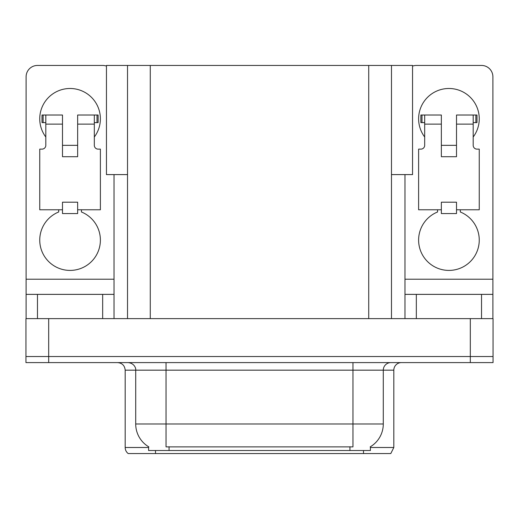 <?xml version="1.0" encoding="UTF-8"?>
<svg xmlns="http://www.w3.org/2000/svg" width="519" height="519" viewBox="0 0 519 519"><rect width="100%" height="100%" fill="white"/><g stroke="black" fill="none" stroke-linecap="round" stroke-linejoin="round"><path stroke-width="0.78" d="M127.525 174.598L106.453 174.598L106.453 65.446L412.547 65.446L412.547 174.598L391.475 174.598M370.397 446.749L370.397 450.524L148.603 450.524L148.603 446.749M48.689 362.593L493.05 362.593L493.05 356.527L25.95 356.527L25.95 318.627L48.689 318.627L48.689 356.527L25.95 356.527L25.95 362.593L48.689 362.593L48.689 356.527L493.05 356.527L493.05 318.627L48.689 318.627M127.525 65.446L127.525 318.627M391.475 65.446L391.475 318.627M370.397 447.495L393.824 447.495L393.824 370.17A7.577 7.577 0 0 1 401.401 362.593M393.824 447.495L390.794 453.554L128.206 453.554A7.577 7.577 0 0 1 125.176 447.495L125.176 370.17C124.729 365.571 122.199 363.041 117.599 362.593M363.501 450.524L363.501 453.554L349.709 453.554M145.404 453.554L131.612 453.554M148.823 446.878A26.534 26.534 0 0 1 135.712 423.991L166.035 423.991L166.035 446.878L352.965 446.878L352.965 423.991L383.288 423.991L383.288 370.17A7.577 7.577 0 0 1 390.865 362.593M135.712 423.991L135.712 370.17L125.176 370.17M370.177 446.878A26.534 26.534 0 0 0 383.288 423.991M45.808 137.003A30.323 30.323 0 0 1 70.065 88.49A30.323 30.323 0 0 1 94.322 137.003M81.438 209.773L81.438 211.986A30.323 30.323 0 0 1 94.173 258.488A30.323 30.323 0 0 1 45.964 258.488A30.323 30.323 0 0 1 58.699 211.986L58.699 209.773M102.665 318.627L102.665 294.37L37.472 294.37L37.472 318.627M106.453 66.095A11.373 11.373 0 0 0 102.665 65.446L37.472 65.446A11.373 11.373 0 0 0 26.099 76.812L26.099 279.209L114.031 279.209L114.031 318.627M77.649 156.712L62.488 156.712L62.488 124.112L45.808 124.112L45.808 145.339A3.789 3.789 0 0 1 42.02 149.128L39.749 149.128L39.749 209.773L62.488 209.773L62.488 202.196L77.649 202.196L77.649 209.773L100.388 209.773L100.388 149.128L98.117 149.128A3.789 3.789 0 0 1 94.322 145.339L94.322 124.112L77.649 124.112L77.649 156.712L62.488 156.712M114.031 174.598L114.031 279.209M26.099 318.627L26.099 294.37L37.472 294.37M102.665 294.37L114.031 294.37M26.099 294.37L26.099 279.209M424.678 137.003A30.323 30.323 0 0 1 448.935 88.49A30.323 30.323 0 0 1 473.192 137.003M460.301 209.773L460.301 211.986A30.323 30.323 0 0 1 473.036 258.488A30.323 30.323 0 0 1 424.827 258.488A30.323 30.323 0 0 1 437.562 211.986L437.562 209.773M481.528 318.627L481.528 294.37L416.335 294.37L416.335 318.627M404.969 174.598L404.969 279.209L492.901 279.209L492.901 76.812A11.373 11.373 0 0 0 481.528 65.446L416.335 65.446A11.373 11.373 0 0 0 412.547 66.095M456.512 156.712L441.351 156.712L441.351 124.112L424.678 124.112L424.678 145.339A3.789 3.789 0 0 1 420.883 149.128L418.612 149.128L418.612 209.773L441.351 209.773L441.351 202.196L456.512 202.196L456.512 209.773L479.251 209.773L479.251 149.128L476.98 149.128A3.789 3.789 0 0 1 473.192 145.339L473.192 124.112L456.512 124.112L456.512 156.712L441.351 156.712M404.969 318.627L404.969 294.37L416.335 294.37M481.528 294.37L492.901 294.37L492.901 318.627M492.901 279.209L492.901 294.37M404.969 294.37L404.969 279.209M77.649 209.773L77.649 213.562L62.488 213.562L62.488 209.773M77.649 124.112L77.649 115.017L94.322 115.017L94.322 124.112M45.808 122.601L43.116 122.601L43.116 115.017L62.488 115.017L62.488 124.112M43.116 115.017L42.02 115.017L42.02 122.601L43.116 122.601M45.808 124.112L45.808 115.017M94.322 115.017L97.021 115.017L97.021 122.601L94.322 122.601M97.021 122.601L98.117 122.601L98.117 115.017L97.021 115.017M456.512 209.773L456.512 213.562L441.351 213.562L441.351 209.773M456.512 124.112L456.512 115.017L473.192 115.017L473.192 124.112M424.678 122.601L421.979 122.601L421.979 115.017L441.351 115.017L441.351 124.112M421.979 115.017L420.883 115.017L420.883 122.601L421.979 122.601M424.678 124.112L424.678 115.017M473.192 115.017L475.884 115.017L475.884 122.601L473.192 122.601M475.884 122.601L476.98 122.601L476.98 115.017L475.884 115.017M470.311 318.627L470.311 362.593M150.27 65.446L150.27 318.627M368.73 65.446L368.73 318.627M349.936 450.524L349.936 446.749M169.064 450.524L169.064 446.749M393.824 370.17L135.712 370.17C136.101 368.944 134.804 363.294 128.135 362.593M155.499 450.524L155.499 453.554M125.176 447.495L148.603 447.495M352.965 362.593L352.965 423.991L166.035 423.991L166.035 362.593M77.649 145.339L62.488 145.339M456.512 145.339L441.351 145.339"/></g></svg>
